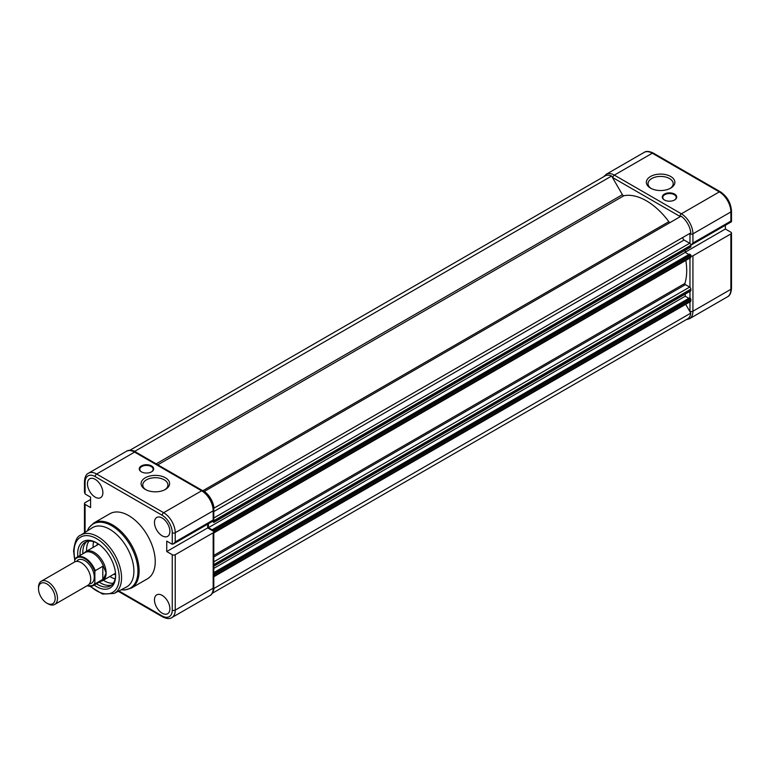 <?xml version="1.0" encoding="UTF-8"?>
<svg xmlns="http://www.w3.org/2000/svg" width="770" height="770" viewBox="0 0 770 770"><rect width="100%" height="100%" fill="white"/><g stroke="black" fill="none" stroke-linecap="round" stroke-linejoin="round"><path stroke-width="1.16" d="M670.689 188.13A14.255 8.229 0 0 0 670.699 188.13A14.255 8.229 0 0 0 670.689 176.494A14.255 8.229 0 0 0 650.534 176.494A14.255 8.229 0 0 0 650.534 188.13A14.255 8.229 0 0 0 670.689 188.13M670.064 188.477A12.58 7.267 0 0 0 673.192 183.684A12.58 7.267 0 0 0 665.424 176.975A12.58 7.267 0 0 0 651.718 178.544A12.58 7.267 0 0 0 648.032 183.684A12.58 7.267 0 0 0 651.16 188.477M674.607 199.979L674.607 199.979A7.209 4.168 0 0 0 674.607 194.088A7.209 4.168 0 0 0 664.404 194.088A7.209 4.168 0 0 0 664.404 199.979A7.209 4.168 0 0 0 674.607 199.979M674.424 200.084A6.709 3.869 0 0 0 676.214 197.447A6.709 3.869 0 0 0 672.075 193.867A6.709 3.869 0 0 0 664.76 194.704A6.709 3.869 0 0 0 662.797 197.447A6.709 3.869 0 0 0 664.597 200.084M731.5 233.05A2.098 1.213 180 0 1 730.884 233.907L730.884 289.308A2.098 1.213 0 0 0 731.5 288.452L731.5 233.05A2.098 1.213 180 0 0 730.884 232.194L725.369 229.008L725.369 225.283M603.709 176.705L606.183 174.309A16.353 9.442 60 0 1 614.354 175.117L652.306 153.211A2.098 1.213 -60 0 1 653.355 153.105C649.206 151.141 646.126 150.901 644.134 152.402A16.353 9.442 60 0 1 652.306 153.211L719.324 191.894A16.353 9.442 60 0 1 730.884 211.923L730.884 221.683L730.884 221.106L692.933 243.012L691.123 245.053L731.471 221.76M725.369 229.008L685.223 252.194M730.884 233.907L692.933 255.823A2.098 1.213 180 0 1 690.854 256.121M129.735 450.354L605.114 175.897A15.516 8.961 60 0 1 611.621 176.022L622.401 194.695A1.675 0.972 -120 0 0 623.238 195.58A1.675 0.972 -120 0 0 623.902 195.724A57.028 32.927 60 0 1 668.861 221.683A1.675 0.972 -120 0 0 669.525 222.299A1.675 0.972 -120 0 0 670.352 222.386M204.06 491.597L681.142 216.158A15.516 8.961 60 0 1 690.786 232.867L213.704 508.306L683.25 237.208A1.675 0.972 -120 0 0 683 238.556A1.675 0.972 -120 0 0 684.087 240.038L689.67 243.253A1.675 0.972 -120 0 1 690.854 245.312L690.854 246.708A0.837 0.481 -120 0 1 690.68 247.093L213.896 522.368A0.837 0.481 60 0 1 213.473 522.329L212.761 521.232M685.223 250.25L685.223 252.396L688.871 254.504M690.266 254.524L689.554 254.11L212.761 529.385L213.473 529.789A0.837 0.481 60 0 1 214.07 530.819L214.07 532.224A1.675 0.972 60 0 1 213.791 532.946L690.507 257.719A1.675 0.972 -120 0 0 690.854 256.949L690.854 255.544A0.837 0.481 -120 0 0 690.266 254.524L213.473 529.789M685.82 260.424A57.028 32.927 60 0 1 684.886 283.427A0.837 0.481 -120 0 0 685.454 284.64L689.67 287.075A1.675 0.972 -120 0 1 690.854 289.135L690.854 290.54A0.837 0.481 -120 0 1 690.68 290.925L213.896 566.191A0.837 0.481 60 0 1 213.791 566.229M685.223 294.073L685.223 296.219L688.871 298.327M213.791 573.91A0.837 0.481 60 0 1 214.07 574.641L214.07 576.047A1.675 0.972 60 0 1 213.791 576.769L690.507 301.542A1.675 0.972 -120 0 0 690.854 300.772L690.854 299.376A0.837 0.481 -120 0 0 690.266 298.346L689.554 297.932L213.791 572.611M685.695 304.323L690.786 313.14A15.516 8.961 60 0 1 687.639 318.838L212.26 593.295M213.771 588.03L213.993 588.415A15.516 8.961 60 0 1 213.001 591.832M213.791 563.371A1.675 0.972 60 0 1 214.07 564.41L214.07 565.815A0.837 0.481 60 0 1 213.896 566.191M208.429 523.735L208.429 527.671L212.761 530.164L212.761 529.385M213.791 519.548A1.675 0.972 60 0 1 214.07 520.578L214.07 521.983A0.837 0.481 60 0 1 213.896 522.368M204.348 491.433A15.516 8.961 60 0 1 213.993 508.133M131.372 450.44A15.516 8.961 60 0 1 134.827 451.297L135.048 451.672M690.786 313.14L213.993 588.415M685.223 296.219L213.791 568.404M685.223 252.396L208.429 527.671M611.621 176.022L134.827 451.297M151.565 471.827A7.209 4.168 180 0 1 141.362 471.827A7.209 4.168 180 0 1 141.362 465.937A7.209 4.168 180 0 1 151.565 465.937A7.209 4.168 180 0 1 151.565 471.827L151.565 471.827M151.372 471.933A6.709 3.869 0 0 0 153.172 469.296A6.709 3.869 0 0 0 149.024 465.715A6.709 3.869 0 0 0 141.719 466.553A6.709 3.869 0 0 0 139.755 469.296A6.709 3.869 0 0 0 141.545 471.933M165.434 489.422A14.255 8.229 180 0 1 145.28 489.422A14.255 8.229 180 0 1 145.28 477.785A14.255 8.229 180 0 1 165.434 477.785A14.255 8.229 180 0 1 165.434 489.422L165.434 489.422M164.809 489.768A12.58 7.267 0 0 0 167.937 484.975A12.58 7.267 0 0 0 160.17 478.266A12.58 7.267 0 0 0 146.464 479.835A12.58 7.267 0 0 0 142.777 484.975A12.58 7.267 0 0 0 145.905 489.768M77.828 556.729A26.834 15.496 60 0 1 77.674 553.794A26.834 15.496 60 0 1 96.645 542.84A26.834 15.496 60 0 1 115.625 575.71A26.834 15.496 60 0 1 94.181 585.056M97.251 543.197A25.16 14.524 -120 0 0 85.249 542.273A25.16 14.524 -120 0 0 80.041 553.794A25.16 14.524 -120 0 0 80.099 555.42M96.933 545.218A20.126 11.617 60 0 1 97.453 543.322M88.935 541.137A25.16 14.524 -120 0 0 86.558 550.03A25.16 14.524 -120 0 0 86.587 551.195M93.603 541.666A25.16 14.524 -120 0 0 93.093 546.257A25.16 14.524 -120 0 0 93.112 547.422M86.721 541.608A25.16 14.524 -120 0 0 82.833 552.186A25.16 14.524 -120 0 0 82.881 553.813M114.153 593.429L126.357 587.096A34.217 19.76 -120 0 0 133.893 571.186A34.217 19.76 -120 0 0 118.667 536.449A34.217 19.76 -120 0 0 92.15 527.845L80.561 535.246A33.601 19.404 60 0 1 106.597 543.697A33.601 19.404 60 0 1 121.554 577.808A33.601 19.404 60 0 1 114.153 593.429L102.583 594.055L90.032 586.365M131.343 588.097L147.455 578.799A37.576 21.695 -120 0 0 155.242 561.6A37.576 21.695 -120 0 0 138.841 523.793A37.576 21.695 -120 0 0 109.889 513.725L93.767 523.023A37.576 21.695 60 0 1 122.728 533.09A37.576 21.695 60 0 1 139.12 570.897A37.576 21.695 60 0 1 131.343 588.097L124.711 589.993L121.15 589.801M154.472 599.84A10.905 6.295 60 0 1 156.762 594.835A10.905 6.295 60 0 1 165.155 597.799A10.905 6.295 60 0 1 169.881 608.743A10.905 6.295 60 0 1 167.667 613.709A10.905 6.295 60 0 1 159.255 610.841A10.905 6.295 60 0 1 154.472 599.84M95.162 479.325A10.905 6.295 60 0 1 102.275 488.892A10.905 6.295 60 0 1 100.658 497.641A10.905 6.295 60 0 1 95.162 497.131A10.905 6.295 60 0 1 88.03 487.487A10.905 6.295 60 0 1 89.753 478.767A10.905 6.295 60 0 1 95.162 479.325M162.172 518.018A10.905 6.295 60 0 1 169.285 527.585A10.905 6.295 60 0 1 167.667 536.334A10.905 6.295 60 0 1 162.172 535.814A10.905 6.295 60 0 1 155.04 526.17A10.905 6.295 60 0 1 156.762 517.45A10.905 6.295 60 0 1 162.172 518.018M175.223 541.916L213.174 520L213.174 510.828L175.223 532.734L175.223 541.916L173.414 543.947L172.259 544.207A2.936 1.694 -120 0 1 171.662 543.966L166.744 541.127L166.744 551.532L172.259 554.718A2.098 1.213 0 0 0 175.223 554.718L213.174 532.801A2.098 1.213 0 0 0 213.791 531.945A2.098 1.213 0 0 0 213.174 531.088L207.659 527.912L207.659 524.178M172.259 544.207L172.259 532.734A14.255 8.229 -120 0 0 162.172 515.274L95.162 476.582A14.255 8.229 -120 0 0 85.085 482.405A2.098 1.213 180 0 1 84.469 481.548L84.469 492.194L85.085 493.878A2.936 1.694 -120 0 0 85.672 494.321L90.6 497.16L90.6 507.574L85.085 504.388L85.085 532.359M84.469 532.753L84.469 503.532A2.098 1.213 0 0 1 85.085 502.675L90.6 499.489M84.469 503.532A2.098 1.213 0 0 0 85.085 504.388M166.744 551.532L207.659 527.912M96.452 583.747A25.16 14.524 -120 0 0 110.408 585.854A25.16 14.524 -120 0 0 115.616 575.007M99.234 582.139A25.16 14.524 -120 0 0 111.727 584.911M82.842 551.416A27.085 15.641 -120 0 0 83.006 553.736M99.359 582.062A27.085 15.641 -120 0 0 101.293 583.371M103.353 580.243A25.16 14.524 -120 0 0 113.238 583.227M109.889 576.47A25.16 14.524 -120 0 0 115.115 578.925M115.606 574.766A20.126 11.617 60 0 1 113.7 574.266M213.174 520L213.174 520.587L213.174 520M54.699 604.46L87.934 585.267A13.417 7.748 -120 0 0 90.716 579.127A13.417 7.748 -120 0 0 84.864 565.623A13.417 7.748 -120 0 0 74.517 562.033L41.282 581.225A13.417 7.748 60 0 1 51.619 584.815A13.417 7.748 60 0 1 57.48 598.319A13.417 7.748 60 0 1 54.699 604.46A13.417 7.748 60 0 1 47.99 603.796L46.835 603.131A11.781 6.805 -120 0 0 55.171 598.319A11.781 6.805 -120 0 0 46.835 583.891A11.781 6.805 -120 0 0 38.5 588.694A11.781 6.805 -120 0 0 46.835 603.131M38.5 588.694L38.5 587.366A13.417 7.748 60 0 1 41.282 581.225M89.474 583.833A13.417 7.748 -120 0 0 94.277 577.077A13.417 7.748 -120 0 0 87.212 562.408A13.417 7.748 -120 0 0 76.538 561.417M84.228 553.033L84.363 552.879A16.776 9.683 60 0 1 85.884 551.59A16.776 9.683 60 0 1 98.81 556.084A16.776 9.683 60 0 1 106.135 572.967A16.776 9.683 60 0 1 102.66 580.647A16.776 9.683 60 0 1 100.783 581.321L100.581 581.36M75.065 559.03L76.962 557.23A16.353 9.442 60 0 1 95.22 570.666L94.864 571.764A15.852 9.153 -120 0 0 84.787 558.654A15.852 9.153 -120 0 0 74.709 560.117L75.065 559.03A16.353 9.442 60 0 1 76.962 557.23L85.066 552.552A16.353 9.442 60 0 1 103.603 566.768L106.135 572.967L103.603 578.626A16.353 9.442 60 0 1 101.419 580.878L93.324 585.556A16.353 9.442 60 0 1 87.174 585.71M87.28 585.652A15.852 9.153 -120 0 0 94.864 583.073L95.22 583.756L102.814 579.367L102.814 566.287L102.814 579.367M103.603 566.768L103.228 566.239M95.22 570.666L102.814 566.287M94.864 583.073L94.864 571.764M74.709 560.117L74.709 561.927M612.448 177.456L612.872 177.687A2.098 1.213 120 0 1 614.354 175.117L681.373 213.81L719.324 191.894A2.098 1.213 -60 0 1 720.374 191.797L653.355 153.105M612.872 177.687L679.881 216.38A2.098 1.213 120 0 1 681.373 213.81A16.353 9.442 60 0 1 692.933 233.839L730.884 211.923A2.098 1.213 0 0 0 731.5 211.067C730.884 202.856 727.169 196.437 720.374 191.797M689.968 301.859L689.968 311.215A2.098 1.213 0 0 0 692.933 311.215L730.884 289.308A16.353 9.442 60 0 1 727.496 296.797L689.545 318.703A16.353 9.442 60 0 0 692.933 311.215L692.933 255.823M689.968 311.215L689.959 311.706M689.968 258.027L689.968 287.297M689.968 291.339L689.968 298.173M689.959 233.339L689.968 243.474M692.933 243.012L692.933 233.839A2.098 1.213 180 0 1 689.968 233.839M623.902 195.724L157.831 464.811M685.454 284.64L213.791 556.951M213.791 561.831L689.67 287.075M213.791 555.411L684.886 283.427M684.087 240.038L213.791 511.559M213.791 517.998L689.67 243.253M202.789 490.769L668.861 221.683M156.185 463.858L622.401 194.695M690.854 300.772L214.07 576.047M214.07 564.41L690.854 289.135M690.854 256.949L214.07 532.224M214.07 520.578L690.854 245.312M690.854 299.376L214.07 574.641M213.791 573.438L690.266 298.346M214.07 565.815L690.854 290.54M690.854 255.544L214.07 530.819M214.07 521.983L690.854 246.708M90.571 586.355A31.926 18.432 -120 0 0 119.225 577.779A31.926 18.432 -120 0 0 96.645 538.682A31.926 18.432 -120 0 0 74.074 551.715A31.926 18.432 -120 0 0 74.902 559.212M121.236 589.753A37.085 21.406 -120 0 0 137.936 571.186A37.085 21.406 -120 0 0 116.559 529.086A37.085 21.406 -120 0 0 87.289 530.953M85.085 482.405L85.085 493.878M118.917 590.956L162.172 615.933A14.255 8.229 -120 0 0 172.259 610.119L172.259 554.718M126.424 451.297C128.503 449.805 131.574 450.036 135.645 452A2.098 1.213 120 0 0 134.596 452.106L96.645 474.022L163.663 512.704L201.615 490.798L134.596 452.106A16.353 9.442 -120 0 0 126.424 451.297L88.473 473.204A16.353 9.442 60 0 1 96.645 474.022A2.098 1.213 -60 0 0 95.162 476.582M175.223 554.718L175.223 610.119L213.174 588.203L213.174 532.801M162.172 515.274A2.098 1.213 -60 0 1 163.663 512.704A16.353 9.442 60 0 1 175.223 532.734A2.098 1.213 0 0 1 172.259 532.734M202.664 490.692C209.459 495.331 213.174 501.761 213.791 509.971A2.098 1.213 180 0 1 213.174 510.828A16.353 9.442 -120 0 0 201.615 490.798A2.098 1.213 120 0 1 202.664 490.692L135.645 452M172.259 610.119A2.098 1.213 180 0 0 175.223 610.119A16.353 9.442 60 0 1 171.835 617.598L209.787 595.691A16.353 9.442 -120 0 0 213.174 588.203A2.098 1.213 0 0 0 213.791 587.346C213.425 591.909 212.097 594.69 209.787 595.691M171.835 617.598C169.814 619.099 166.744 618.859 162.614 616.895A2.098 1.213 -60 0 1 162.172 615.933M95.22 583.756A16.353 9.442 60 0 1 93.324 585.556L87.049 585.787M731.5 221.712L731.5 211.067M731.5 288.452C731.125 293.033 729.787 295.805 727.496 296.797M606.183 174.309L644.134 152.402M686.234 319.646L689.545 318.703M74.709 560.021L73.583 551.031C74.777 541.377 77.106 536.122 80.561 535.246M87.203 531.002L88.82 527.825L93.767 523.023M162.614 616.895L118.272 591.293M213.791 587.346L213.791 531.945M88.473 473.204C86.134 474.262 84.806 477.044 84.469 481.548M213.791 520.607L213.791 509.971M173.414 543.947L213.762 520.655M115.51 573.226L102.66 580.647M98.733 544.178L85.884 551.59"/></g></svg>
